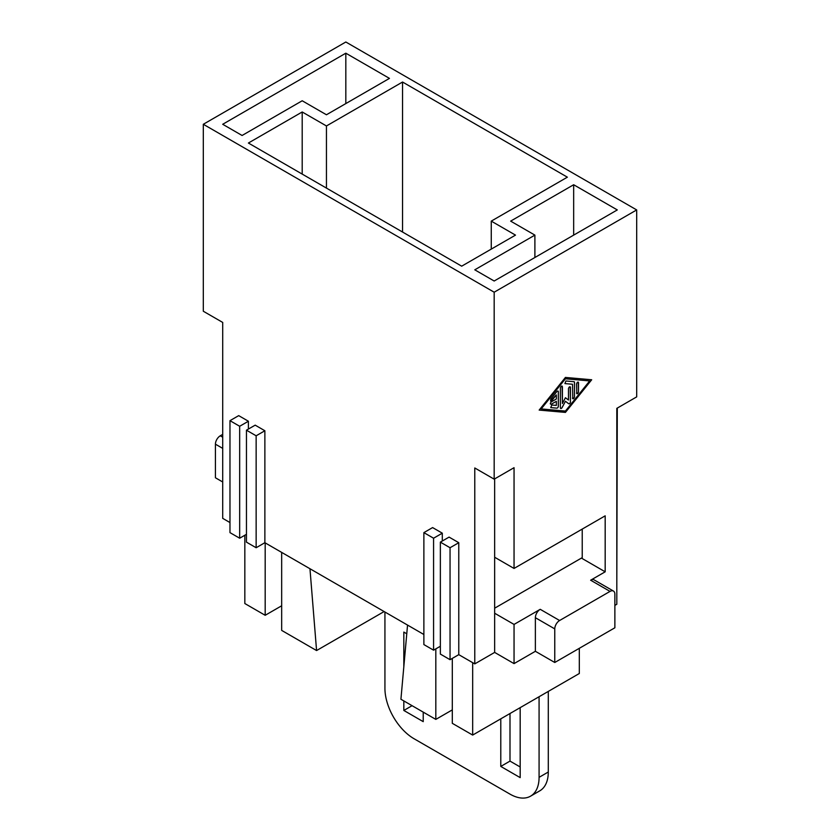 <?xml version="1.0" encoding="UTF-8"?>
<svg xmlns="http://www.w3.org/2000/svg" width="840" height="840" viewBox="0 0 840 840"><rect width="100%" height="100%" fill="white"/><g stroke="black" fill="none" stroke-linecap="round" stroke-linejoin="round"><path stroke-width="1.26" d="M264.873 430.752L255.181 425.156L246.456 430.185L246.456 542.147L256.147 547.743L256.147 435.792L264.873 430.752L264.873 542.703L423.875 634.505M256.147 547.743L264.873 542.703M326.445 188.097L326.445 125.958L302.201 111.972L248.399 143.031L461.685 266.175L515.498 235.116L491.264 221.12L491.264 249.102M345.828 53.193L389.456 78.383L326.445 114.765L302.201 100.769L242.088 135.482L222.705 124.278L345.828 53.193L345.828 103.572M442.302 533.18L432.6 527.583L423.875 532.623L433.577 538.22L442.302 533.18L442.302 541.023M423.875 532.623L423.875 644.574L433.577 650.171L433.577 538.22M433.577 650.171L440.36 646.254M246.456 430.185L256.147 435.792M514.048 663.611L494.655 652.407L494.655 557.256L514.048 568.449L605.178 515.833L605.178 571.809L590.635 580.209A6.857 3.959 120 0 1 594.069 579.863L613.452 591.055A6.857 3.959 120 0 1 614.87 594.195L614.87 627.784L554.768 662.487L535.374 651.294L535.374 617.704A6.857 3.959 -60 0 1 540.225 609.315L514.048 624.425L514.048 663.611L535.374 651.294M605.178 571.809L581.427 558.096M614.87 605.388L616.812 604.275L616.812 408.356L636.688 396.879L636.688 209.927L345.828 42L203.311 124.278L494.172 292.205L636.688 209.927M302.201 111.972L302.201 174.101M440.36 542.136L449.085 537.106L458.776 542.703L450.051 547.732L440.36 542.136L440.36 654.087L450.051 659.694L450.051 547.732M494.655 613.231L514.048 624.425M248.399 421.239L238.697 415.632L229.971 420.672L229.971 532.623L239.673 538.22L239.673 426.269L248.399 421.239L248.399 429.072M239.673 538.22L246.456 534.303M229.971 522.553L222.705 518.354L222.705 322.434L203.311 311.241L203.311 124.278M494.172 281.012L617.295 209.927L573.668 184.737L510.647 221.12L534.891 235.116L474.779 269.819L494.172 281.012M491.264 221.12L567.368 177.177L402.549 82.026L402.549 232.04M458.776 542.703L458.776 654.654L450.051 659.694M326.445 125.958L402.549 82.026M554.768 662.487L554.768 628.898A6.857 3.959 -60 0 1 559.608 620.508L610.029 591.402A6.857 3.959 120 0 1 613.452 591.055M494.172 292.205L494.172 479.168L514.048 467.691L514.048 568.449M565.425 377.433L591.686 379.764L565.425 412.409L539.165 410.088L565.425 377.433M458.776 654.654L474.779 663.884L474.779 467.975L494.172 479.168M534.891 257.502L534.891 235.116M229.971 420.672L239.673 426.269M222.705 434.385L220.28 435.792A6.857 3.959 120 0 0 215.428 444.181L215.428 477.771L222.705 481.971M616.812 581.879L617.295 408.082M494.655 652.407L474.779 663.884M573.668 235.116L573.668 184.737M494.655 557.256L494.655 478.884M541.191 408.923L565.425 411.065L589.67 380.93L565.425 378.788L541.191 408.923L565.383 378.756L589.67 380.93M572.796 398.758L572.502 384.258L564.921 383.586L565.929 380.982L574.014 381.696A1.428 0.83 120 0 1 574.224 381.759A1.428 0.83 120 0 1 574.518 382.421L574.466 396.911L574.466 382.389A1.428 0.83 120 0 0 574.192 381.749M572.502 398.097C573.174 399.221 573.846 398.832 574.518 396.931M564.921 383.586L572.502 384.258M550.736 407.589L551.796 405.006L556.343 405.416L556.343 401.342L551.292 404.25C549.99 404.229 549.99 403.452 551.292 401.919L556.343 399.01L556.343 394.926L551.796 400.586L550.578 401.1L550.788 399.147L556.847 391.608A1.428 0.83 120 0 1 558.065 391.094A1.428 0.83 120 0 1 558.359 391.745L558.359 406.266A1.428 0.83 120 0 1 556.847 408.145L550.788 407.61L556.794 408.125A1.428 0.83 120 0 0 558.306 406.235L558.306 391.713A1.428 0.83 120 0 0 558.044 391.083M551.24 404.229L556.343 401.342M576.839 393.729L576.534 383.943C577.206 382.043 577.889 381.654 578.561 382.778L578.267 382.116M578.508 382.746L578.508 391.881L578.235 382.106M576.534 393.078C577.206 394.191 577.889 393.803 578.561 391.913M562.107 386.075L562.401 403.505L565.425 397.719L568.46 399.998L568.46 388.605C569.131 386.715 569.803 386.327 570.476 387.44L570.182 386.788M570.433 387.408L570.433 401.93L570.161 386.768M562.401 403.505L562.401 386.726C561.729 385.613 561.057 386.001 560.375 387.891L560.375 407.788A1.428 0.83 120 0 0 560.679 408.44A1.428 0.83 120 0 0 562.149 407.526L565.425 401.279L568.701 403.746A1.428 0.83 120 0 0 568.754 403.778A1.428 0.83 120 0 0 569.856 403.399A1.428 0.83 120 0 0 570.476 401.961M539.186 410.067L565.383 412.377L591.623 379.754M572.45 398.076C573.122 399.189 573.794 398.8 574.466 396.911M550.547 401.09L556.343 394.926M576.492 393.057C577.164 394.17 577.836 393.781 578.508 391.881M568.46 399.998L565.425 397.73M562.349 386.694L562.075 386.054M560.648 408.429A1.428 0.83 120 0 0 562.107 407.505L565.425 401.279M568.732 403.767A1.428 0.83 120 0 0 569.825 403.347A1.428 0.83 120 0 0 570.433 401.93M281.673 605.776L265.188 615.29L244.828 603.529L244.828 535.248M265.188 542.881L265.188 615.29M384.132 611.551L316.575 650.549L281.673 630.399L281.673 552.395M384.93 612.014L384.93 688.338A41.129 23.751 -120 0 0 414.015 738.717L509.995 794.125A41.129 23.751 60 0 0 530.565 796.163L539.774 790.85A41.129 23.751 60 0 0 548.289 772.023L548.289 691.415M582.225 529.085L582.225 557.634L494.655 608.192M579.317 648.312L579.317 673.501L472.668 735.074L452.308 723.324L452.308 658.392M472.668 662.666L472.668 735.074M452.308 709.884L435.824 719.397L435.824 648.869M539.081 696.727L539.081 777.336A41.129 23.751 60 0 1 530.565 796.163M435.824 719.397L400.921 699.248L407.547 625.065M406.77 633.78L403.83 632.079L403.83 666.655M403.83 700.928L403.83 710.451L423.224 721.644L423.224 712.121M500.787 718.841L500.787 766.427L520.181 777.62L520.181 707.648M520.181 766.983L509.995 761.103L509.995 713.528M500.787 766.427L509.995 761.103M403.83 710.451L412.072 705.684M309.96 568.732L316.575 650.549M559.608 620.508L540.225 609.315M554.768 628.898L535.374 617.704M590.635 580.209L610.029 591.402M220.28 435.792L222.705 437.189M215.428 444.181L222.705 448.382M539.081 777.336L548.289 772.023"/></g></svg>
